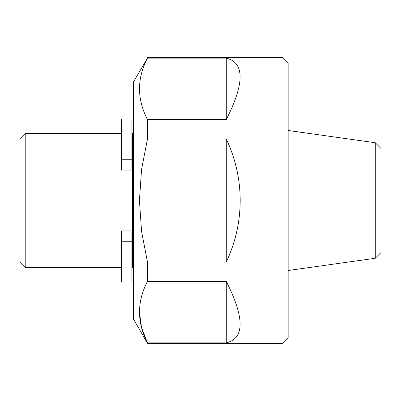 <?xml version="1.0" encoding="UTF-8"?>
<svg xmlns="http://www.w3.org/2000/svg" width="401" height="401" viewBox="0 0 401 401"><rect width="100%" height="100%" fill="white"/><g stroke="black" fill="none" stroke-linecap="round" stroke-linejoin="round"><path stroke-width="0.6" d="M375.281 258.264L380.95 252.595L380.95 148.405L375.281 142.736L375.281 258.264L288.149 270.51M139.428 312.123L141.548 327.582L147.468 342.875C136.876 322.249 136.876 301.747 147.468 281.377L147.468 261.998L141.573 231.402L139.428 200.5L141.548 169.583L147.468 139.002L147.468 119.623C136.876 99.002 136.876 78.501 147.468 58.125L133.478 81.919L133.478 319.081L147.468 343.311L282.991 343.311L282.991 57.689L288.149 62.842L288.149 338.158L282.991 343.311M147.468 281.377L226.279 281.377C244.715 317.838 244.715 338.339 226.279 342.875L147.468 342.875L147.468 343.311M147.468 139.002L226.279 139.002L226.279 261.998L147.468 261.998M226.279 139.002C235.477 158.47 240.119 178.966 240.199 200.5C240.119 222.034 235.477 242.53 226.279 261.998M147.468 58.125L226.279 58.125C244.715 62.661 244.715 83.162 226.279 119.623L147.468 119.623M226.279 281.377L226.279 342.875M226.279 58.125L226.279 119.623M25.208 133.478L20.05 138.631L20.05 262.369L25.208 267.522L121.102 267.522L121.102 133.478L25.208 133.478L25.208 267.522M133.478 133.478L132.445 133.478L132.445 267.522L133.478 267.522M121.618 170.079L131.929 170.079L131.929 159.768L121.618 159.768L121.618 170.079M121.618 241.232L121.618 230.921L131.929 230.921L131.929 281.958L121.618 281.958L121.618 241.232L131.929 241.232M121.618 159.768L121.618 119.042L131.929 119.042L131.929 159.768M375.281 142.736L288.149 130.49M147.468 57.689L282.991 57.689M121.102 261.337L121.618 261.337M131.929 261.337L132.445 261.337M121.102 139.663L121.618 139.663M131.929 139.663L132.445 139.663"/></g></svg>
